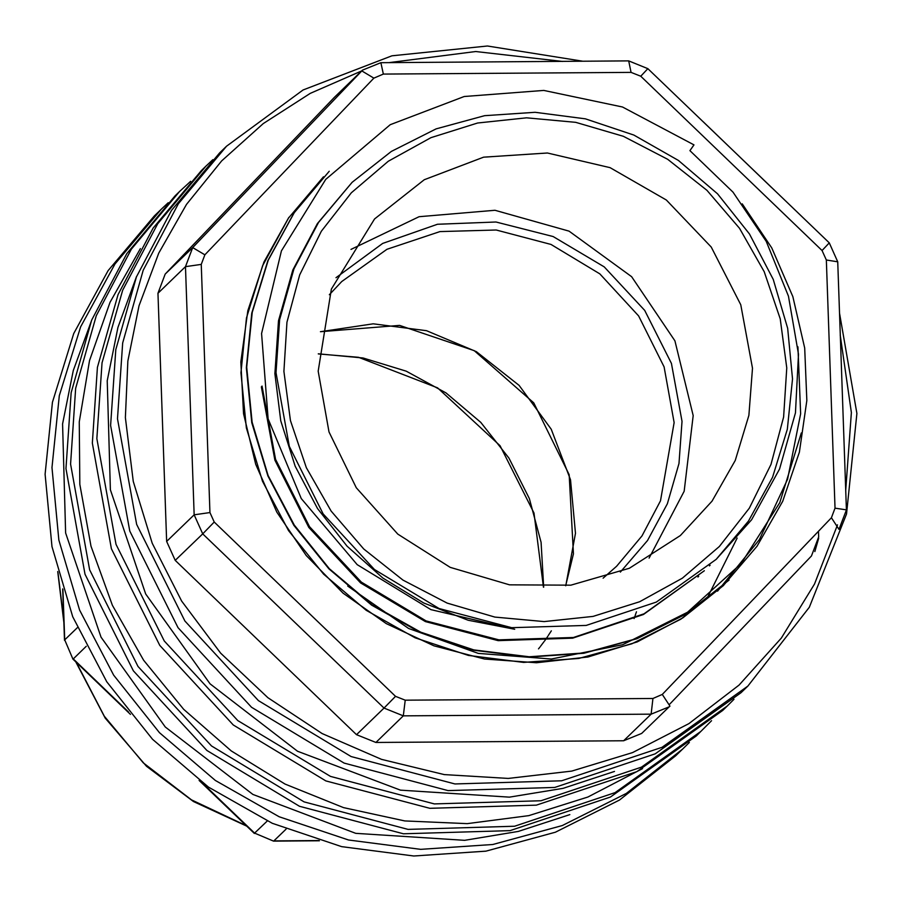 <?xml version="1.0" encoding="UTF-8"?>
<svg xmlns="http://www.w3.org/2000/svg" width="902" height="902" viewBox="0 0 902 902"><rect width="100%" height="100%" fill="white"/><g stroke="black" fill="none" stroke-linecap="round" stroke-linejoin="round"><path stroke-width="1.35" d="M734.048 699.275L727.26 706.007L641.412 767.174L540.986 800.739L434.358 803.907L330.425 776.419L237.835 720.563L164.311 640.984L115.986 544.334L96.886 438.654L102.05 362.886L122.627 290.207L157.737 223.685L205.904 166.148L212.872 159.598M205.904 166.148L201.326 170.568L153.16 228.116L118.038 294.627L97.472 367.306L92.297 443.085L111.397 548.766L159.722 645.415L233.246 724.982L325.836 780.85L429.78 808.339L536.397 805.17L636.823 771.605L722.671 710.438L727.26 706.007M707.766 597.011L737.148 538.099M136.54 276.508L117.914 327.403L107.214 380.723L110.36 489.831L145.696 594.001L210.019 683.84L297.57 751.265L400.432 790.208L509.359 797.154L563.028 788.325L614.544 771.481M814.867 551.573L818.7 538.291M347.777 586.063L408.606 628.423L478.252 653.431L551.381 659.001L622.752 644.761L687.595 612.289L741.151 563.603L779.768 502.583L801.348 433.005M839.514 313.163L856.9 413.499L846.572 514.027L809.297 607.226L747.882 686.095L662.034 747.262L561.608 780.828L454.98 783.996L351.047 756.507L258.457 700.64L184.933 621.072L136.608 524.423L117.508 418.742L122.672 342.963L143.249 270.284L178.359 203.773L226.526 146.237L303.027 89.997L391.975 55.823L487.373 46.025L582.76 61.257M703.053 121.612L771.808 187.684M226.526 146.237L219.648 152.866L171.481 210.414L136.371 276.925L115.794 349.604L110.63 425.383L129.73 531.053L178.055 627.713L251.579 707.281L344.169 763.148L448.114 790.637L554.73 787.469L655.156 753.903L741.004 692.736L747.882 686.095M334.315 97.427L165.224 274.14L192.712 247.588L361.803 70.875L334.315 97.427L362.525 70.142L361.803 70.875L373.935 78.113L204.844 254.826L201.236 264.376L209.907 512.562L214.18 522.055L395.527 696.333L405.167 700.211L652.969 698.475L662.339 694.472L831.43 517.748L835.038 508.209L826.367 260.013L822.094 250.519L640.747 76.253L631.107 72.374L383.305 74.099L373.935 78.113M158.008 293.24L166.678 541.425L194.167 514.873L185.508 266.688L158.008 293.24L165.224 274.14M175.214 560.413L356.561 734.69L384.06 708.126L202.713 533.86L175.214 560.413L166.678 541.425M375.852 742.436L623.654 740.711L651.154 714.158L403.352 715.884L375.852 742.436L356.561 734.69M669.825 704.022L811.484 555.97L818.689 536.882L818.497 531.267M361.758 70.886L310.333 93.301L263.249 123.551L221.644 160.894L186.534 204.438L158.775 253.101L139.043 305.722L127.813 360.992L125.367 417.592L133.259 481.476L152.213 543.286L181.629 601.104L220.618 653.127L267.939 697.72L322.127 733.518L381.501 759.394L444.201 774.536L508.277 778.482L571.733 771.097L632.584 752.629L688.948 723.629L739.054 685.024L781.357 638.007L814.529 584.045L837.541 524.817M845.693 490.09L851.33 412.53L840.269 335.082M562.6 61.404L475.658 51.515L389.438 62.61M669.882 706.142L641.672 733.416L623.654 740.711M711.565 720.721L700.91 731.454L615.051 792.621L514.636 826.187L408.008 829.355L304.064 801.867L211.485 746.01L137.961 666.431L89.636 569.782L70.525 464.102L75.7 388.334L96.277 315.655L131.388 249.132L179.554 191.596L190.66 181.313M179.554 191.596L174.965 196.016L126.799 253.563L91.688 320.075L71.111 392.753L65.947 468.533L85.047 574.213L133.372 670.862L206.896 750.43L299.487 806.298L403.431 833.786L510.047 830.618L610.474 797.052L696.321 735.885L700.91 731.454M140.408 248.569L110.044 302.271L89.467 360.631L79.286 421.933L79.782 484.374L90.944 546.116L112.457 605.321L143.666 660.253L183.67 709.288L231.284 750.971L285.088 784.086L343.515 807.651L404.818 820.967L467.202 823.639L528.831 815.588L587.878 797.064L642.596 768.594M323.525 176.758L288.561 218.081L262.572 265.763L246.438 318.011L240.992 372.797L246.404 427.909L262.459 481.194L288.572 530.601L323.559 574.179L366.246 610.338L415.134 637.838L468.352 655.416L523.566 662.361L578.712 658.46L631.806 643.836L680.728 619.189L723.629 585.342L682.848 617.904L637.263 641.886L588.003 656.972L536.487 662.711L484.521 658.979L433.93 645.798L386.27 623.62L343.143 593.144L306.263 555.474L276.813 512.088L255.717 464.361L243.585 413.702L240.868 361.894L247.779 310.75L263.948 262.031L288.922 217.438M729.019 580.121L685.937 614.059L636.913 638.774L583.786 653.273L528.707 657.163L473.742 650.207L420.693 632.697L371.647 605.152L328.858 568.846L293.849 525.268L267.849 475.884L251.782 422.722L246.393 367.824L251.782 313.084L267.917 260.599L293.996 212.849L329.241 171.222L294.232 212.658L268.255 260.261L252.21 312.453L246.697 367.125L252.098 422.17L268.131 475.534L294.277 525.065L329.365 568.711L371.985 604.836L420.772 632.234L473.832 649.857L529.091 656.814L584.361 652.958L637.5 638.334L686.478 613.608L729.03 580.144M742.256 203.841L771.819 247.971L792.847 296.645L804.685 348.048L806.884 400.465L799.431 452.173L782.654 501.286L757.026 546.229L723.303 585.669M797.943 346.763L800.683 413.849L787.57 479.3L759.383 539.61L717.552 591.182M716.222 559.308L751.558 519.755L779.61 468.995L795.463 412.936L798.495 354.283L788.472 296.149L766.215 241.375L732.954 192.149L689.906 150.668L694.01 144.884L622.515 106.955L543.805 90.369L464.226 96.458L390.194 124.747L325.69 179.351L281.413 250.914L261.636 333.503L268.176 418.844L301.268 498.535L357.226 564.618L430.919 609.662L514.738 629.235L468.115 620.283L423.669 603.032L382.876 578.047L347.101 546.161L317.549 508.457L295.202 466.187L280.804 420.76L274.851 373.71L278.459 320.785L292.823 270.036L317.346 223.583L352.13 182.294L391.389 151.378L436.14 128.896L484.645 115.715L535.066 112.333L585.443 118.884L633.858 135.12L678.439 160.409L717.485 193.783L749.472 233.956L773.194 279.394L787.728 328.351L792.52 378.93L787.378 429.194L772.518 477.226L748.491 521.153L716.222 559.308L656.273 602.029L586.142 625.469L511.671 627.679L439.094 608.478L374.431 569.466L323.085 513.903L289.339 446.4L275.989 372.605L279.597 319.68L293.973 268.92L318.496 222.467L352.13 182.294M91.857 319.658L73.231 370.553L62.531 423.884L65.677 532.981L101.013 637.15L165.337 726.989L252.887 794.414L355.749 833.358L464.677 840.303L518.346 831.475L569.861 814.63M689.353 742.436L682.577 749.167L626.36 793.422L562.284 825.612L492.819 844.497L420.625 849.334L348.488 839.954L279.158 816.705L215.319 780.501L159.428 732.706L113.607 675.17L79.647 610.113L58.833 540.016L51.978 467.597L59.329 395.617L80.616 326.851L115.028 263.936L161.221 209.298L168.189 202.747M161.221 209.298L154.343 215.939L108.15 270.577L73.75 333.481L52.451 402.247L45.1 474.226L51.955 546.657L72.769 616.754L106.74 681.811L152.551 739.347L208.452 787.13L272.28 823.346L341.61 846.595L413.747 855.975L485.941 851.127L555.418 832.253L619.482 800.063L675.699 755.797L682.577 749.167M649.079 558.079L684.223 491.207L693.221 415.563L674.922 340.855L631.671 276.643L569.015 231.183L494.995 210.29L419.08 216.649L351.025 249.437M318.214 371.207L331.361 289.136L374.589 218.949L424.233 179.78L483.54 157.14L547.356 152.99L610.124 167.704L666.375 199.996L711.227 247.058L740.779 304.797L752.437 368.185L748.919 415.394L735.22 460.426L712.005 501.14L680.367 535.585L629.37 568.283L570.865 585.139L509.529 584.812L450.245 567.324L397.748 534.074L356.234 487.711L328.993 431.945L318.214 371.207M261.309 386.8L274.839 460.099L308.822 527.467L360.529 582.884L425.394 621.613L498.163 640.589L572.68 638.188L643.419 614.431L704.394 570.729L644.051 613.766L573.48 637.432L498.907 639.822L426.116 620.88L361.33 582.173L309.544 526.644L275.595 459.389L262.087 386.056M283.859 371.444L290.41 420.546L306.364 467.698L331.124 511.073L363.731 549.025L402.935 580.076L447.223 603.055L494.894 617.058L544.12 621.546L593.009 616.37L639.676 601.713L682.34 578.126L719.356 546.544L749.291 508.164L771.007 464.451L783.669 417.107L786.792 367.937L780.241 318.834L764.276 271.694L739.516 228.307L706.92 190.367L667.717 159.304L623.429 136.337L575.758 122.334L526.531 117.835L477.643 123.022L430.964 137.679L388.311 161.255L351.295 192.848L321.349 231.228L299.633 274.93L286.971 322.285L283.859 371.444M662.339 694.472L669.904 706.119L669.171 706.864L651.154 714.158L652.969 698.475M405.167 700.211L403.352 715.884L384.06 708.126L395.527 696.333M214.18 522.055L202.713 533.86L194.167 514.873L209.907 512.562M201.236 264.376L185.508 266.688L192.712 247.588L204.844 254.826M826.367 260.013L837.71 261.749L846.38 509.946L838.995 529.395L831.43 517.748M835.038 508.209L846.38 509.912M822.094 250.519L829.265 242.897L647.918 68.62L628.717 60.941L380.915 62.666L362.525 70.142M640.747 76.253L647.918 68.62M631.107 72.374L628.75 60.941M383.305 74.099L380.915 62.666M62.948 589.604L64.707 639.901L77.392 627.645M286.047 829.175L273.881 840.912L318.88 840.596M603.066 578.126L616.63 566.242L642.032 535.901L660.546 500.824L674.121 422.553L664.041 366.832L638.56 315.869L599.796 273.915L550.975 244.453L496.168 229.965L439.95 231.634L387.003 249.335L341.734 281.582L329.377 294.728M565.712 585.781L573.424 553.772L569.128 474.655L533.815 402.822L474.17 350.607L399.53 325.453L320.435 331.744L373.202 323.829L426.545 330.662L476.414 351.712L519.045 385.413L551.235 429.194L570.538 479.774L575.51 533.319L565.757 585.781M57.92 572.443L63.816 620.486M76.366 662.406L104.339 716.211L143.328 762.81L191.427 799.905L246.235 825.646M636.485 611.838L635.38 614.995M635.211 615.468L634.061 618.58M86.254 646.328L73.242 658.888L128.569 712.05M201.541 782.169L254.601 833.155L267.172 821.012M538.528 648.899L539.971 647.072M540.535 646.339L544.03 641.672M544.549 640.95L547.807 636.26M548.303 635.515L551.336 630.814M318.293 353.81L363.055 357.947L406.261 371.196L446.084 392.968L480.8 422.339L508.953 458.069L529.327 498.626L541.053 542.271L543.635 587.146M335.984 277.681L382.617 243.416L437.504 224.305L495.999 221.96L553.174 236.561L604.193 266.902L644.761 310.401L671.438 363.393L681.98 421.392L679.037 463.481L667.367 503.778L647.512 540.523L620.328 572.116M273.509 841.092L254.601 833.155L273.509 841.092L319.466 840.777M72.961 659.136L64.707 639.901L72.961 659.136L130.418 714.35M837.71 261.749L829.265 242.897M697.9 576.998L698.667 576.265M709.367 565.937L710.133 565.193M57.683 571.575L63.873 622.008M75.824 661.888L105.151 718.071L146.485 766.305L193.513 801.574L246.742 826.131M318.293 353.956L358.601 357.339L437.617 387.804L500.08 445.689L533.984 513.012L543.478 587.146M199.173 780.41L254.319 833.414M62.712 588.871L64.516 640.285"/></g></svg>
